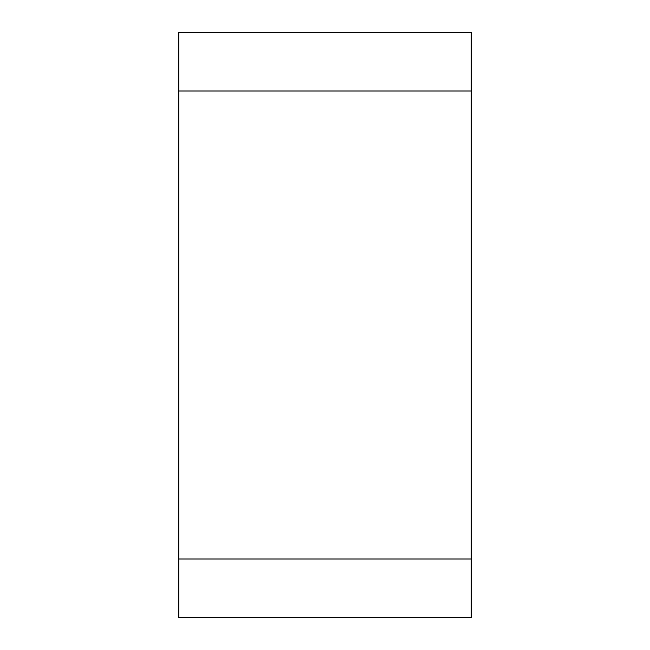 <?xml version="1.0" encoding="UTF-8"?>
<svg xmlns="http://www.w3.org/2000/svg" width="650" height="650" viewBox="0 0 650 650"><rect width="100%" height="100%" fill="white"/><g stroke="black" fill="none" stroke-linecap="round" stroke-linejoin="round"><path stroke-width="0.97" d="M178.75 91L471.25 91L471.25 559L178.75 559L178.75 32.5L178.75 91L471.25 91L471.25 32.5L178.75 32.5L471.25 32.5L471.25 559L178.75 559L178.75 91M178.75 617.5L471.25 617.5L471.25 559L471.25 617.5L178.75 617.5L178.75 559L178.75 617.5"/></g></svg>
